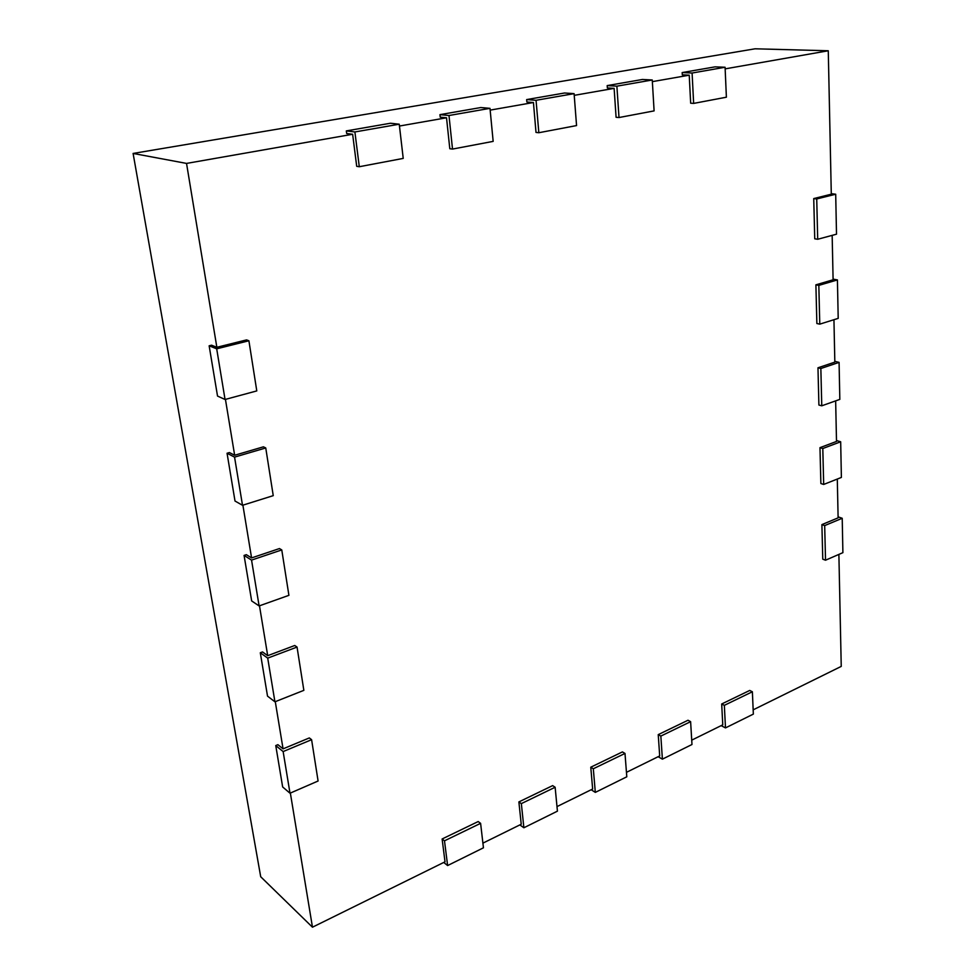 <?xml version="1.0" encoding="UTF-8"?>
<svg xmlns="http://www.w3.org/2000/svg" width="976" height="976" viewBox="0 0 976 976"><rect width="100%" height="100%" fill="white"/><g stroke="black" fill="none" stroke-linecap="round" stroke-linejoin="round"><path stroke-width="1.46" d="M216.696 348.822L248.904 340.77L256.786 390.912L225.053 399.489L216.696 348.822L209.145 345.809L211.572 345.199L216.855 347.297L246.562 339.892L248.904 340.77M225.053 399.489L217.526 396.061L209.145 345.809M354.898 131.955L399.245 124.208L403.222 158.405L359.29 166.725L354.898 131.955L346.321 130.906L346.663 133.505L352.641 134.261L186.538 163.419L216.855 347.297M352.641 134.261L356.704 166.323L359.29 166.725M399.452 126.038L446.52 117.779L449.802 148.73L452.51 149.072L448.984 115.51L439.956 114.643L480.778 107.543L489.989 108.348L493.161 141.374L452.51 149.072M490.159 110.117L533.433 102.517L536.007 132.431L538.837 132.724L536.056 100.296L526.662 99.576L564.555 93.001L574.095 93.647L576.56 125.575L538.837 132.724M574.23 95.355L614.124 88.365L616.088 117.291L619.004 117.535L616.881 86.169L607.182 85.595L642.452 79.471L652.261 79.995L654.103 110.886L619.004 117.535M652.358 81.642L689.227 75.176L690.666 103.2L693.643 103.407L692.094 73.029L682.175 72.566L715.066 66.856L725.083 67.259L726.388 97.197L693.643 103.407M725.156 68.869L828.27 50.764L831.296 194.2L813.74 198.579L814.74 238.803L817.705 239.266L816.729 198.958L835.7 194.224L831.284 193.675M832.162 235.362L833.101 279.783L815.899 284.833L816.863 323.52L819.779 324.142L818.827 285.382L837.42 279.917L833.089 279.124M833.943 319.701L834.834 362.133L817.973 367.793L818.901 405.04L821.768 405.809L820.853 368.513L839.079 362.377L834.822 361.352M835.651 400.88L836.505 441.445L819.974 447.667L820.877 483.535L823.683 484.45L822.805 448.521L840.678 441.774L836.481 440.542M837.298 479.057L838.116 517.853L821.902 524.6L822.768 559.175L825.525 560.212L824.683 525.588L842.215 518.28L838.091 516.853M838.884 554.405L841.239 666.401L753.167 709.845M752.374 691.764L753.35 714.103L725.485 727.913L724.338 705.343L752.374 691.764L749.714 690.447L721.691 703.989L722.765 724.839L691.728 740.15M690.618 721.667L691.984 744.505L662.399 759.157L660.837 736.087L690.618 721.667L688.007 720.251L658.239 734.623L659.691 755.949L626.458 772.333M624.994 753.435L626.799 776.798L595.323 792.39L593.31 768.771L624.994 753.435L622.432 751.91L590.773 767.197L592.652 789.011L556.991 806.603M555.137 787.254L557.43 811.154L523.88 827.77L521.343 803.614L555.137 787.254L552.636 785.619L518.878 801.918L521.233 824.232L482.9 843.142M480.607 823.341L483.449 847.802L447.618 865.553L444.495 840.824L480.607 823.341L478.179 821.56L442.116 838.982L445.019 861.82L312.466 927.2L260.702 876.741L133.102 153.439L755.082 48.8L828.27 50.764M290.36 793.073L312.466 927.2M309.331 737.929L283.064 748.86L277.904 744.676L275.757 745.566L283.138 751.569L311.6 739.686L309.331 737.929M275.281 701.659L283.064 748.86M294.752 645.49L267.705 655.677L262.507 651.931L260.299 652.761L267.717 658.129L297.046 647.064L294.752 645.49M259.482 605.803L267.705 655.677M279.465 548.561L251.576 557.918L246.355 554.673L244.073 555.429L251.552 560.102L281.771 549.927L279.465 548.561M242.89 505.165L251.576 557.918M263.422 446.825L234.655 455.255L229.397 452.559L227.054 453.242L234.557 457.122L265.753 447.96L263.422 446.825M225.444 399.391L234.655 455.255M186.538 163.419L133.102 153.439M682.175 72.566L682.297 74.835L689.227 75.176M607.182 85.595L607.353 87.938L614.124 88.365M526.662 99.576L526.869 102.004L533.433 102.517M439.956 114.643L440.225 117.157L446.52 117.779M399.245 124.208L390.449 123.244L346.321 130.906M265.753 447.96L273.243 495.649L242.512 505.287L235.009 501.03L227.054 453.242M281.771 549.927L288.908 595.336L259.116 605.937L251.662 600.935L244.073 555.429M297.046 647.064L303.853 690.349L274.927 701.805L267.522 696.132L260.299 652.761M311.6 739.686L318.091 781.007L290.006 793.22L282.65 786.949L275.757 745.566M447.618 865.553L443.738 862.455M444.495 840.824L442.116 838.982M816.729 198.958L813.74 198.579M835.7 194.224L836.505 234.191L817.705 239.266M523.88 827.77L519.854 824.915M521.343 803.614L518.878 801.918M818.827 285.382L815.899 284.833M837.42 279.917L838.201 318.371L819.779 324.142M595.323 792.39L591.175 789.73M593.31 768.771L590.773 767.197M820.853 368.513L817.973 367.793M839.079 362.377L839.824 399.391L821.768 405.809M662.399 759.157L658.153 756.705M660.837 736.087L658.239 734.623M822.805 448.521L819.974 447.667M840.678 441.774L841.385 477.435L823.683 484.45M725.485 727.913L721.166 725.632M724.338 705.343L721.691 703.989M824.683 525.588L821.902 524.6M842.215 518.28L842.898 552.66L825.525 560.212M242.512 505.287L234.557 457.122M448.984 115.51L489.989 108.348M259.116 605.937L251.552 560.102M536.056 100.296L574.095 93.647M274.927 701.805L267.717 658.129M616.881 86.169L652.261 79.995M290.006 793.22L283.138 751.569M692.094 73.029L725.083 67.259"/></g></svg>
